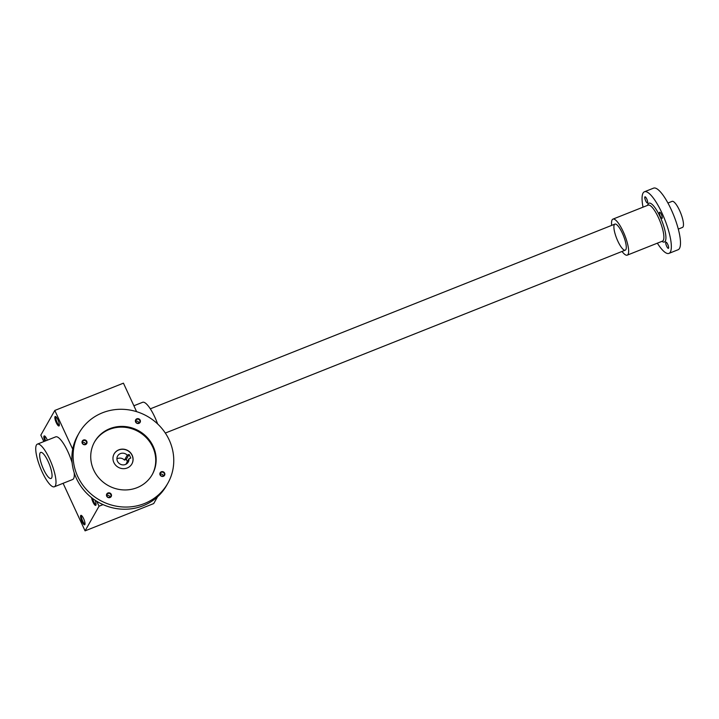 <?xml version="1.0" encoding="UTF-8"?>
<svg xmlns="http://www.w3.org/2000/svg" width="719" height="719" viewBox="0 0 719 719"><rect width="100%" height="100%" fill="white"/><g stroke="black" fill="none" stroke-linecap="round" stroke-linejoin="round"><path stroke-width="1.08" d="M43.823 441.574L40.83 435.112L54.806 410.45L123.434 383.164L136.601 411.654M157.569 496.757L153.704 503.57L85.076 530.865L99.042 506.203L103.06 504.612M63.101 483.303L85.076 530.865M84.878 524.618A5.096 1.33 -111.7 0 0 84.932 524.511A5.096 1.33 -111.7 0 0 84.015 519.594A5.096 1.33 -111.7 0 0 81.301 515.388A5.096 1.33 -111.7 0 0 81.49 520.412A5.096 1.33 -111.7 0 0 84.878 524.618M47.319 440.181A5.096 1.33 -111.7 0 0 44.605 435.966A5.096 1.33 -111.7 0 0 44.857 441.16M59.192 425.774A5.096 1.33 -111.7 0 0 59.246 425.666A5.096 1.33 -111.7 0 0 58.329 420.741A5.096 1.33 -111.7 0 0 55.615 416.535A5.096 1.33 -111.7 0 0 55.803 421.568A5.096 1.33 -111.7 0 0 59.192 425.774M91.592 497.665A5.096 1.33 -111.7 0 0 93.614 503.345A5.096 1.33 -111.7 0 0 95.888 505.187A5.096 1.33 -111.7 0 0 95.942 505.08A5.096 1.33 -111.7 0 0 95.034 500.172M37.388 444.126A22.945 5.977 68.3 0 1 49.566 458.929A22.945 5.977 68.3 0 1 54.347 486.781A22.945 5.977 68.3 0 1 40.318 467.665A22.945 5.977 68.3 0 1 37.388 444.126L55.696 436.855A22.945 5.977 68.3 0 1 67.874 451.649A22.945 5.977 68.3 0 1 72.125 462.838M74.21 472.796A22.945 5.977 68.3 0 1 72.655 479.501L54.347 486.781M54.806 410.45L72.7 449.195M96.777 501.296L99.042 506.203M81.768 515.739L81.768 515.739A4.413 1.15 -111.7 0 0 82.334 520.259A4.413 1.15 -111.7 0 0 85.031 523.935L85.031 523.935M45.072 436.325L45.072 436.325A4.413 1.15 -111.7 0 0 45.639 440.846M56.091 416.885L56.091 416.885A4.413 1.15 -111.7 0 0 56.648 421.415A4.413 1.15 -111.7 0 0 59.344 425.082L59.344 425.082M92.616 498.456A4.413 1.15 -111.7 0 0 94.234 502.698A4.413 1.15 -111.7 0 0 96.04 504.504L96.04 504.504M51.633 477.937A14.021 3.649 -111.7 0 0 51.777 477.641A14.021 3.649 -111.7 0 0 49.26 464.106A14.021 3.649 -111.7 0 0 41.792 452.539A14.021 3.649 -111.7 0 0 42.304 466.37A14.021 3.649 -111.7 0 0 51.633 477.937A14.021 3.649 -111.7 0 0 48.712 462.775A14.021 3.649 -111.7 0 0 40.686 452.422A14.021 3.649 -111.7 0 0 42.475 466.802A14.021 3.649 -111.7 0 0 51.049 478.486A14.021 3.649 -111.7 0 0 51.633 477.937M133.878 405.768L142.632 402.289A22.945 5.977 68.3 0 1 154.801 417.083A22.945 5.977 68.3 0 1 157.623 423.931M678.296 229.082L682.466 227.429A14.021 3.649 -111.7 0 0 683.05 226.871A14.021 3.649 -111.7 0 0 680.129 211.71A14.021 3.649 -111.7 0 0 672.103 201.365L667.933 203.019M657.346 243.175A33.146 8.628 -111.7 0 0 668.94 253.385A33.146 8.628 -111.7 0 0 664.716 219.394A33.146 8.628 -111.7 0 0 644.449 191.775A33.146 8.628 -111.7 0 0 643.029 207.162M668.94 253.385L678.089 249.745A33.146 8.628 -111.7 0 0 673.865 215.754A33.146 8.628 -111.7 0 0 653.598 188.135L644.449 191.775M667.708 244.325A3.316 0.863 68.3 0 1 668.544 248.217A3.316 0.863 68.3 0 1 668.4 248.352A3.316 0.863 68.3 0 1 666.378 245.592A3.316 0.863 68.3 0 1 665.956 242.186A3.316 0.863 68.3 0 1 667.708 244.325M646.741 198.947A3.316 0.863 68.3 0 1 647.576 202.839A3.316 0.863 68.3 0 1 647.433 202.974A3.316 0.863 68.3 0 1 645.41 200.206A3.316 0.863 68.3 0 1 644.988 196.808A3.316 0.863 68.3 0 1 646.741 198.947M661.336 214.388A3.316 0.863 68.3 0 1 662.163 218.279A3.316 0.863 68.3 0 1 662.028 218.405A3.316 0.863 68.3 0 1 659.997 215.646A3.316 0.863 68.3 0 1 659.575 212.249A3.316 0.863 68.3 0 1 661.336 214.388M622.034 251.452A19.377 5.042 -111.7 0 0 627.247 255.146A19.377 5.042 -111.7 0 0 624.775 235.275A19.377 5.042 -111.7 0 0 612.93 219.124A19.377 5.042 -111.7 0 0 611.671 225.389M617.828 241.126A14.021 3.649 -111.7 0 0 625.997 249.322A14.021 3.649 -111.7 0 0 623.481 235.787A14.021 3.649 -111.7 0 0 616.012 224.22A14.021 3.649 -111.7 0 0 617.828 241.126M128.962 458.803L130.786 458.075L129.105 454.444L127.281 455.172A6.12 5.788 -150.5 0 0 117.619 456.026A6.12 5.788 -150.5 0 0 120.091 464.07A6.12 5.788 -150.5 0 0 128.962 458.803L126.167 463.728A6.12 5.788 -150.5 0 1 126.193 464.141M116.909 458.875A6.12 5.788 -150.5 0 1 124.486 460.097L126.31 459.378L127.353 461.634M114.114 453.941A10.201 9.644 -150.5 0 1 118.752 449.968A10.201 9.644 -150.5 0 1 130.247 452.664A10.201 9.644 -150.5 0 1 131.856 463.998M118.833 449.824A10.201 9.644 -150.5 0 1 130.364 452.557A10.201 9.644 -150.5 0 1 131.901 463.926A10.201 9.644 -150.5 0 1 118.276 467.287A10.201 9.644 -150.5 0 1 114.15 453.869A10.201 9.644 -150.5 0 1 118.833 449.824M129.105 454.444L126.31 459.378M127.281 455.172L124.486 460.097M85.561 444.585A2.552 2.409 29.5 0 0 85.974 440.388A2.552 2.409 29.5 0 0 82.011 441.96A2.552 2.409 29.5 0 0 85.561 444.585M85.327 444.333A2.139 2.022 29.5 0 0 85.444 440.675A2.139 2.022 29.5 0 0 82.91 443.758A2.139 2.022 29.5 0 0 85.327 444.333M85.444 444.279A2.139 2.022 29.5 0 0 82.352 442.518M163.411 476.302A2.552 2.409 29.5 0 0 163.815 472.113A2.552 2.409 29.5 0 0 159.861 473.686A2.552 2.409 29.5 0 0 163.411 476.302M163.177 476.05A2.139 2.022 29.5 0 0 163.294 472.392A2.139 2.022 29.5 0 0 160.759 475.475A2.139 2.022 29.5 0 0 163.177 476.05M163.294 475.996A2.139 2.022 29.5 0 0 160.193 474.243M110.025 497.53A2.552 2.409 29.5 0 0 110.438 493.333A2.552 2.409 29.5 0 0 106.475 494.915A2.552 2.409 29.5 0 0 110.025 497.53M109.791 497.278A2.139 2.022 29.5 0 0 109.908 493.62A2.139 2.022 29.5 0 0 107.374 496.703A2.139 2.022 29.5 0 0 109.791 497.278M109.908 497.224A2.139 2.022 29.5 0 0 106.816 495.472M138.947 423.356A2.552 2.409 29.5 0 0 139.351 419.159A2.552 2.409 29.5 0 0 135.388 420.741A2.552 2.409 29.5 0 0 138.947 423.356M138.713 423.105A2.139 2.022 29.5 0 0 138.83 419.447A2.139 2.022 29.5 0 0 136.295 422.529A2.139 2.022 29.5 0 0 138.713 423.105M138.83 423.051A2.139 2.022 29.5 0 0 135.729 421.298M152.069 474.873A33.146 31.33 29.5 0 0 138.47 431.643A33.146 31.33 29.5 0 0 94.396 442.194M137.068 487.671A33.146 31.33 29.5 0 0 152.275 474.513A33.146 31.33 29.5 0 0 138.884 430.915A33.146 31.33 29.5 0 0 94.602 441.826A33.146 31.33 29.5 0 0 99.599 478.791A33.146 31.33 29.5 0 0 137.068 487.671M144.411 503.552A50.995 48.2 29.5 0 0 167.806 483.312A50.995 48.2 29.5 0 0 147.197 416.238A50.995 48.2 29.5 0 0 79.072 433.027A50.995 48.2 29.5 0 0 86.765 489.891A50.995 48.2 29.5 0 0 144.411 503.552M79.072 433.027L77.841 435.202A50.995 48.2 29.5 0 0 85.534 492.066A50.995 48.2 29.5 0 0 143.171 505.727A50.995 48.2 29.5 0 0 166.574 485.487L167.806 483.312M661.956 241.341A20.905 5.446 -111.7 0 0 661.75 220.571A20.905 5.446 -111.7 0 0 647.639 205.328M627.247 255.146L662.478 241.135A19.377 5.042 -111.7 0 0 660.006 221.263A19.377 5.042 -111.7 0 0 648.161 205.122L648.17 205.113M165.316 433.054L625.269 250.167M150.316 408.832L614.907 224.103M612.93 219.124L648.161 205.122"/></g></svg>
